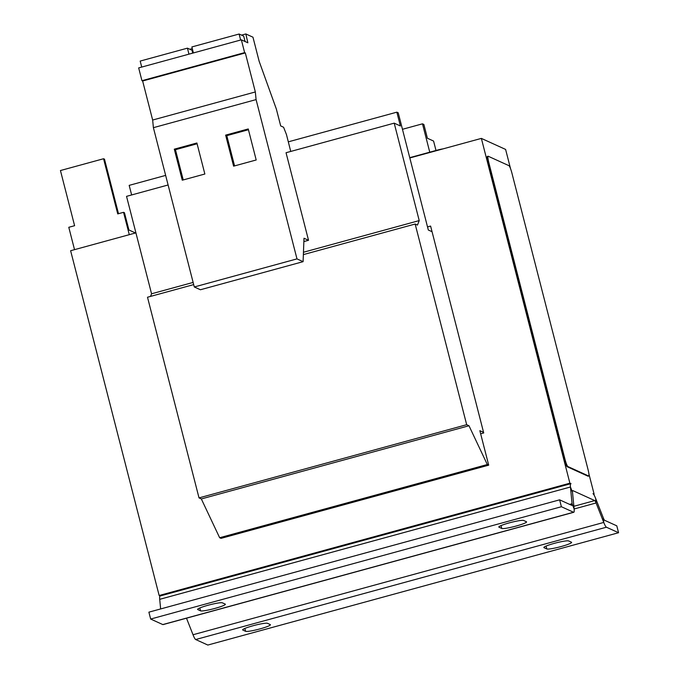 <?xml version="1.0" encoding="UTF-8"?>
<svg xmlns="http://www.w3.org/2000/svg" width="679" height="679" viewBox="0 0 679 679"><rect width="100%" height="100%" fill="white"/><g stroke="black" fill="none" stroke-linecap="round" stroke-linejoin="round"><path stroke-width="1.02" d="M554.268 543.37A12.893 1.443 -14.4 0 1 568.671 540.951L571.438 542.207A12.893 1.443 -14.4 0 1 571.608 542.368A12.893 1.443 -14.4 0 1 560.345 546.756A12.893 1.443 -14.4 0 1 546.799 548.946L544.023 547.69A12.893 1.443 -14.4 0 1 543.854 547.52A12.893 1.443 -14.4 0 1 554.268 543.37M253.063 625.741A12.893 1.443 -14.4 0 1 267.467 623.314L270.242 624.578A12.893 1.443 -14.4 0 1 270.412 624.739A12.893 1.443 -14.4 0 1 259.14 629.119A12.893 1.443 -14.4 0 1 245.594 631.317L242.827 630.053A12.893 1.443 -14.4 0 1 242.658 629.891A12.893 1.443 -14.4 0 1 253.063 625.741M208.029 605.261A12.893 1.443 -14.4 0 1 222.423 602.833L225.199 604.098A12.893 1.443 -14.4 0 1 225.369 604.259A12.893 1.443 -14.4 0 1 214.097 608.639A12.893 1.443 -14.4 0 1 200.551 610.837L197.784 609.572A12.893 1.443 -14.4 0 1 197.614 609.411A12.893 1.443 -14.4 0 1 208.029 605.261M509.225 522.889A12.893 1.443 -14.4 0 1 523.628 520.462L526.403 521.727A12.893 1.443 -14.4 0 1 526.573 521.888A12.893 1.443 -14.4 0 1 515.302 526.267A12.893 1.443 -14.4 0 1 501.756 528.466L498.989 527.201A12.893 1.443 -14.4 0 1 498.819 527.04A12.893 1.443 -14.4 0 1 509.225 522.889M432.056 231.717L428.322 230.02L409.819 157.961L481.36 138.397L505.609 149.431L510.557 168.698M427.524 226.913L430.605 226.073L483.72 432.947L480.647 433.788L488.702 465.166L221.04 538.362L219.648 537.726L201.332 498.946L199.023 497.894L466.677 424.698L468.985 425.75L201.332 498.946M481.36 138.397L569.885 483.185L159.149 595.508L70.624 250.721L135.919 232.863M593.641 494.346L594.133 494.21L588.897 473.815M409.743 157.664L437.259 150.135A7.163 0.806 -14.4 0 1 443.056 148.871M468.985 425.75L487.31 464.529L219.648 537.726M487.31 464.529L488.702 465.166M409.819 157.961L398.225 112.799L396.842 112.171L288.312 141.843M165.651 175.394L129.18 185.367L131.641 194.949M396.842 112.171L400.381 125.963L394.202 123.145L286.046 152.724L308.529 240.298L303.869 241.571M168.112 184.977L126.54 196.35L151.561 293.786L150.543 296.4M394.202 123.145L419.223 220.59L303.462 252.248M193.133 282.422L151.561 293.786M419.223 220.59L417.466 225.088L415.158 224.036L303.369 254.608M193.685 284.603L147.496 297.232L199.023 497.894M415.158 224.036L466.677 424.698M483.575 432.379L479.849 430.681L480.647 433.788M595.653 498.471L603.317 517.924A7.163 0.985 -105.3 0 0 604.658 520.318L616.787 525.835L618.561 532.726L606.423 527.21A14.327 1.961 -105.3 0 1 603.758 522.431L596.086 502.978L595.653 498.471A14.327 1.961 74.7 0 0 592.979 493.684L594.133 494.21M159.149 595.508L160.176 595.975M569.885 483.185L571.039 483.711A14.327 1.961 74.7 0 0 570.801 483.677A14.327 1.961 74.7 0 0 570.445 487.004L159.709 599.328A14.327 1.961 -105.3 0 1 160.066 596.001L570.801 483.677M588.778 476.013L588.099 476.2A7.163 0.985 -105.3 0 1 587.98 476.183L588.659 475.996A7.163 0.985 74.7 0 0 588.778 476.013A7.163 0.985 74.7 0 0 588.048 469.622L511.915 173.111A7.163 0.985 74.7 0 0 508.987 165.693L488.201 156.238A7.163 0.985 74.7 0 0 488.082 156.229A7.163 0.985 74.7 0 0 488.821 162.612L564.945 459.123A7.163 0.985 74.7 0 0 567.873 466.541L588.659 475.996M567.873 466.541L567.186 466.728L587.98 476.183M567.186 466.728A7.163 0.985 -105.3 0 1 564.266 459.31L564.945 459.123M488.821 162.612L488.133 162.799L564.266 459.31M488.133 162.799A7.163 0.985 -105.3 0 1 487.395 156.416L488.082 156.229M573.526 512.246L162.799 624.57L150.662 619.053L561.397 506.729L573.526 512.246A14.327 1.961 -105.3 0 0 573.763 512.28A14.327 1.961 -105.3 0 0 574.128 508.953L572.507 492.25A7.163 0.985 74.7 0 1 572.686 490.586A7.163 0.985 74.7 0 1 572.813 490.603L594.753 500.584L573.865 506.296M603.317 517.924L603.758 522.431L193.023 634.746L186.496 618.187M574.128 508.978L596.086 502.978A7.163 0.985 74.7 0 0 594.753 500.584M193.023 634.746A14.327 1.961 74.7 0 0 195.696 639.533L207.833 645.05L618.561 532.726M574.128 508.953L572.058 503.708L570.445 487.004L572.507 492.25M159.709 599.328L160.643 608.944M569.605 504.378L572.058 503.708A7.163 0.985 -105.3 0 1 571.879 505.371A7.163 0.985 -105.3 0 1 571.76 505.354L559.623 499.837L148.888 612.161L150.662 619.053M162.799 624.57A14.327 1.961 74.7 0 0 163.036 624.604L573.763 512.28M561.397 506.729L559.623 499.837M129.29 234.679L123.544 212.315L117.73 213.91L103.564 158.742L104.49 159.158L118.494 213.698M123.544 212.315L124.469 212.739L128.9 229.977L135.503 232.982M103.564 158.742L60.439 170.539L74.605 225.7L68.783 227.295L74.529 249.651M436.003 150.483L433.584 141.062L427.405 138.244L423.866 124.461L422.482 123.824L402.46 129.299M422.482 123.824L429.765 152.189M290.748 151.442L286.453 134.535L283.584 127.245L280.69 125.929L276.361 109.073L259.157 61.322L252.961 37.192L245.832 33.95L247.869 42.794L241.351 39.832L244.635 52.614L245.323 52.928L255.338 91.954L256.085 99.601L296.978 258.886L303.097 261.67L303.997 238.244L308.529 240.298M241.351 39.832L138.669 67.908L141.953 80.699L142.641 81.005L152.656 120.03L153.395 127.677L194.296 286.971L200.415 289.755L303.097 261.67M245.832 33.95L241.529 35.13M192.293 48.591L189.848 49.261M244.635 52.614L141.953 80.699M245.323 52.928L142.641 81.005M255.338 91.954L152.656 120.03M256.085 99.601L153.395 127.677M248.234 128.951L225.64 135.129L233.61 166.16L256.195 159.981L248.234 128.951M196.893 142.989L174.299 149.168L182.269 180.198L204.854 174.019L196.893 142.989M296.978 258.886L194.296 286.971M245.077 41.521L243.685 36.106L239.101 34.026L191.868 46.944L193.405 52.937M240.638 40.019L239.101 34.026M192.743 53.123L192.004 50.246L187.421 48.158L140.18 61.076L141.724 67.077M188.957 54.159L187.421 48.158M197.088 143.778L175.454 149.694L174.299 149.168M175.454 149.694L183.22 179.935M248.429 129.731L226.794 135.647L225.64 135.129M226.794 135.647L234.561 165.897M606.423 527.21L195.696 639.533M501.756 528.466L501.017 525.588M200.551 610.837L199.813 607.96M245.594 631.317L244.856 628.448M546.799 548.946L546.06 546.077"/></g></svg>
